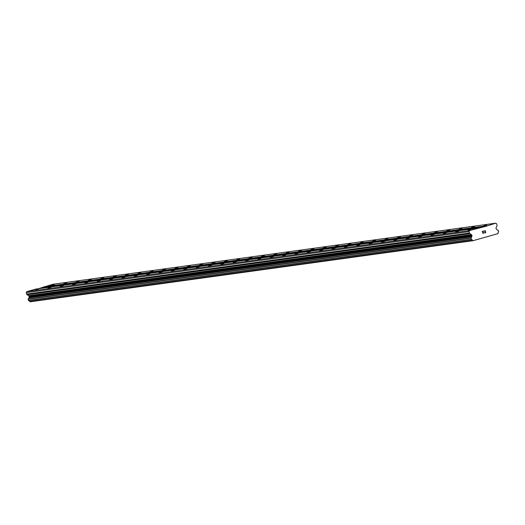 <?xml version="1.0" encoding="UTF-8"?>
<svg xmlns="http://www.w3.org/2000/svg" width="525" height="525" viewBox="0 0 525 525"><rect width="100%" height="100%" fill="white"/><g stroke="black" fill="none" stroke-linecap="round" stroke-linejoin="round"><path stroke-width="0.79" d="M38.574 289.052L35.542 289.885L38.574 289.052M50.932 287.346L47.9 288.179L50.932 287.346M63.289 285.639L60.257 286.479L63.289 285.639M75.646 283.94L72.614 284.773L75.646 283.94M88.003 282.233L84.971 283.067L88.003 282.233M100.354 280.527L97.328 281.367L100.354 280.527M112.711 278.821L109.686 279.661L112.711 278.821M125.068 277.121L122.043 277.955L125.068 277.121M137.425 275.415L134.4 276.248L137.425 275.415M149.782 273.709L146.757 274.549L149.782 273.709M162.14 272.002L159.114 272.842L162.14 272.002M174.497 270.303L171.472 271.136L174.497 270.303M186.854 268.597L183.829 269.43L186.854 268.597M199.211 266.89L196.186 267.73L199.211 266.89M211.568 265.191L208.543 266.024L211.568 265.191M223.926 263.484L220.9 264.318L223.926 263.484M236.283 261.778L233.257 262.612L236.283 261.778M248.64 260.072L245.615 260.912L248.64 260.072M260.997 258.372L257.965 259.206L260.997 258.372M273.354 256.666L270.322 257.499L273.354 256.666M285.712 254.96L282.68 255.793L285.712 254.96M298.069 253.253L295.037 254.093L298.069 253.253M310.426 251.554L307.394 252.387L310.426 251.554M322.783 249.848L319.751 250.681L322.783 249.848M335.14 248.141L332.108 248.975L335.14 248.141M347.498 246.435L344.466 247.275L347.498 246.435M359.855 244.735L356.823 245.569L359.855 244.735M372.212 243.029L369.18 243.863L372.212 243.029M384.569 241.323L381.537 242.163L384.569 241.323M396.926 239.617L393.894 240.457L396.926 239.617M409.283 237.917L406.252 238.75L409.283 237.917M421.641 236.211L418.609 237.044L421.641 236.211M433.998 234.504L430.966 235.344L433.998 234.504M446.355 232.798L443.323 233.638L446.355 232.798M458.712 231.098L455.68 231.932L458.712 231.098M471.069 229.392L468.038 230.226L471.069 229.392M54.351 284.596L51.319 285.429L54.351 284.596M66.708 282.89L63.676 283.73L66.708 282.89M79.065 281.19L76.033 282.023L79.065 281.19M91.422 279.484L88.39 280.317L91.422 279.484M103.779 277.777L100.748 278.618L103.779 277.777M116.137 276.071L113.105 276.911L116.137 276.071M128.494 274.372L125.462 275.205L128.494 274.372M140.851 272.665L137.819 273.499L140.851 272.665M153.208 270.959L150.176 271.799L153.208 270.959M165.565 269.253L162.533 270.093L165.565 269.253M177.923 267.553L174.891 268.387L177.923 267.553M190.28 265.847L187.248 266.68L190.28 265.847M202.637 264.141L199.605 264.981L202.637 264.141M214.994 262.441L211.962 263.274L214.994 262.441M227.351 260.735L224.319 261.568L227.351 260.735M239.708 259.028L236.677 259.862L239.708 259.028M252.066 257.322L249.034 258.162L252.066 257.322M264.423 255.623L261.391 256.456L264.423 255.623M276.773 253.916L273.748 254.75L276.773 253.916M289.131 252.21L286.105 253.043L289.131 252.21M301.488 250.504L298.463 251.344L301.488 250.504M313.845 248.804L310.82 249.637L313.845 248.804M326.202 247.098L323.177 247.931L326.202 247.098M338.559 245.392L335.534 246.225L338.559 245.392M350.917 243.685L347.891 244.525L350.917 243.685M363.274 241.986L360.248 242.819L363.274 241.986M375.631 240.279L372.606 241.113L375.631 240.279M387.988 238.573L384.963 239.413L387.988 238.573M400.345 236.867L397.32 237.707L400.345 236.867M412.702 235.167L409.677 236.001L412.702 235.167M425.06 233.461L422.028 234.294L425.06 233.461M437.417 231.755L434.385 232.595L437.417 231.755M449.774 230.048L446.742 230.888L449.774 230.048M462.131 228.349L459.099 229.182L462.131 228.349M474.488 226.643L471.457 227.476L474.488 226.643M486.846 224.936L483.814 225.776L486.846 224.936M485.572 232.536L485.356 231.728L485.572 232.536L484.582 232.818L485.737 232.634L485.192 230.613L485.737 232.634L484.614 232.956M485.356 231.728L484.811 231.879L485.356 231.728M484.811 231.879L485.317 231.591L485.1 230.783L485.317 231.591M485.1 230.783L484.109 231.066L485.1 230.783M484.109 231.066L485.192 230.613M483.702 232.66L483.42 233.146M483.466 233.277L483.098 233.382L483.466 233.277M483.098 233.382L482.56 232.897L483.177 231.328L482.77 232.214M483.177 231.328L482.121 231.623L483.177 231.328M482.121 231.623L483.413 231.112L482.731 232.66L483.072 233.244L482.692 232.87L483.413 231.112M472.408 240.319A1.043 0.998 -97.9 0 0 471.325 239.498L470.938 237.956A1.043 0.998 -97.9 0 0 471.608 236.821A0.932 0.893 -97.9 0 1 471.726 236.486L471.896 236.198A0.715 0.682 -97.9 0 0 471.955 235.659L471.785 235.01A0.715 0.682 -97.9 0 0 471.371 234.596L469.901 233.677A1.07 1.024 -97.9 0 1 469.429 233.021L469.042 231.597L469.606 230.547L486.367 226.17L495.639 223.197L496.657 223.801L497.037 225.225A1.07 1.024 -97.9 0 1 496.965 226.039L496.158 227.601A0.715 0.682 -97.9 0 0 496.013 228.172L496.191 228.815A0.715 0.682 -97.9 0 0 496.512 229.248L496.808 229.405A0.932 0.893 -97.9 0 1 497.077 229.628A1.043 0.998 -97.9 0 0 498.218 230.258L498.658 231.781A1.043 0.998 -97.9 0 0 498.14 233.054L497.897 233.671L472.927 240.726L472.408 240.319L29.61 301.396L30.135 301.803L472.927 240.726M495.639 223.197L52.848 284.274L38.292 288.737M478.649 227.994L35.858 289.072L26.814 291.624L26.25 292.674L26.637 294.098A1.07 1.024 82.1 0 0 27.11 294.761L28.58 295.68A0.715 0.682 -97.9 0 1 28.993 296.093L29.164 296.737A0.715 0.682 -97.9 0 1 29.105 297.275L28.934 297.57A0.932 0.893 82.1 0 0 28.816 297.898A1.043 0.998 -97.9 0 1 28.147 299.04L28.534 300.576A1.043 0.998 -97.9 0 1 29.61 301.396M486.367 226.17L43.575 287.247M469.606 230.547L26.814 291.624M469.042 231.597L26.25 292.674M469.429 233.021L26.637 294.098M471.371 234.596L28.58 295.68M471.785 235.01L28.993 296.093M471.896 236.198L29.105 297.275M471.608 236.821L28.816 297.898M470.938 237.956L28.147 299.04M471.135 239.361L28.343 300.438M471.325 239.498L28.534 300.576M486.603 225.75L43.811 286.827M469.901 233.677L27.11 294.761M471.955 235.659L29.164 296.737M471.726 236.486L28.934 297.57M470.827 238.212L28.035 299.289M472.507 240.476L29.715 301.553"/></g></svg>
